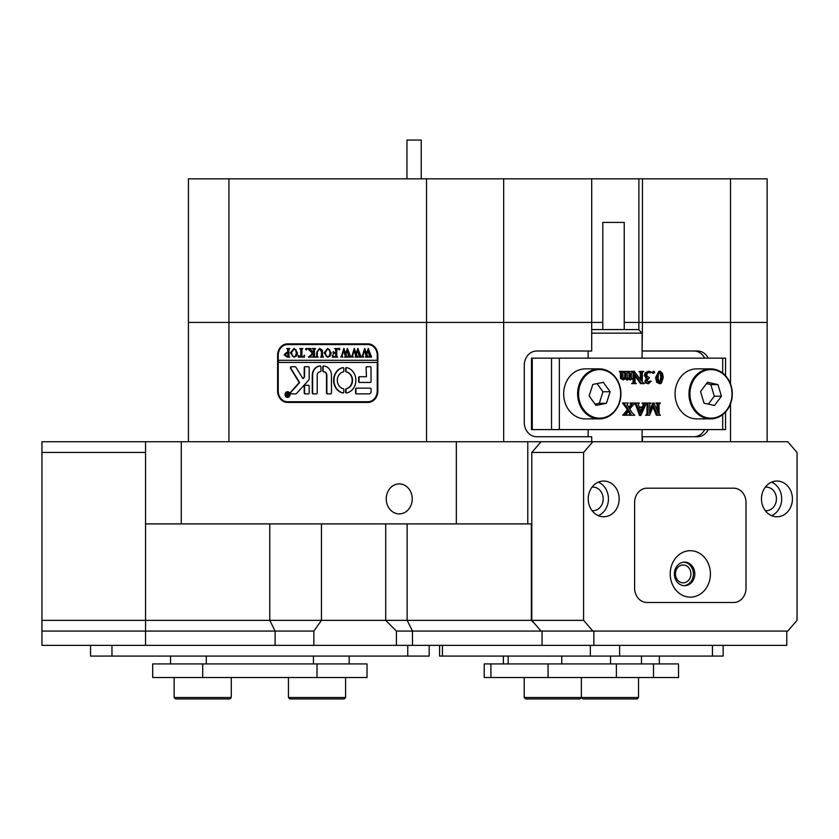 <?xml version="1.0" encoding="UTF-8"?>
<svg xmlns="http://www.w3.org/2000/svg" width="839" height="839" viewBox="0 0 839 839"><rect width="100%" height="100%" fill="white"/><g stroke="black" fill="none" stroke-linecap="round" stroke-linejoin="round"><path stroke-width="1.26" d="M412.232 498.901A15.008 12.994 -90 0 0 399.238 483.893A15.008 12.994 -90 0 0 386.244 498.901A15.008 12.994 -90 0 0 399.238 513.898A15.008 12.994 -90 0 0 412.232 498.901M593.865 645.359L593.865 631.075L786.772 631.075L786.772 645.359L396.428 645.359L396.428 631.075L541.071 631.075L531.79 620.357L583.587 620.357L583.587 452.462L531.79 452.462L541.071 441.744L787.769 441.744L797.05 452.462L797.05 620.357L787.769 631.075L396.428 631.075L385.709 620.357L531.349 620.357L534.611 623.608M588.149 436.741L588.149 429.599M588.149 358.148L588.149 351.006M188.418 441.744L188.418 178.822L228.932 178.822L228.932 322.428L602.801 322.428L591.715 322.428L591.715 351.006L536.656 351.006A14.284 12.375 90 0 0 524.281 365.29L524.281 422.447A14.284 12.375 90 0 0 536.656 436.741L591.715 436.741L591.715 441.744M642.097 351.006L642.454 322.428L624.226 322.428L638.878 322.428L638.878 178.822L591.715 178.822L591.715 322.428L426.537 322.428L426.537 178.822L503.673 178.822L503.673 441.744M145.546 452.462L41.95 452.462L41.95 620.357L145.546 620.357L145.546 441.744L527.783 441.744L527.783 523.903L531.349 523.903L531.349 620.357M541.071 441.744L527.783 441.744M708.242 358.148A14.284 12.375 90 0 0 697.524 351.006L642.454 351.006M642.454 441.744L642.454 436.741L697.524 436.741A14.284 12.375 90 0 0 708.242 429.599M730.507 441.744L730.507 404.062M730.507 383.685L730.507 178.822L767.119 178.822L767.119 322.428L730.507 322.428L767.119 322.428L767.119 441.744M638.878 329.937L638.878 322.428L730.507 322.428L642.454 322.428L642.454 178.822L730.507 178.822M396.428 645.359L313.88 645.359L313.88 631.075L41.95 631.075L41.95 645.359L145.546 645.359L145.546 631.075L313.88 631.075L321.442 620.357L385.709 620.357L385.709 523.903M426.537 441.744L426.537 322.428L188.418 322.428L228.932 322.428L228.932 441.744M181.266 441.744L181.266 523.903L456.332 523.903L456.332 441.744M287.515 343.864A11.431 9.9 -90 0 0 277.615 355.296L277.615 391.016A11.431 9.9 -90 0 0 287.515 402.447L367.954 402.447A11.431 9.9 -90 0 0 377.854 391.016L377.854 355.296A11.431 9.9 -90 0 0 367.954 343.864L287.515 343.864M527.783 523.903L456.332 523.903M181.266 523.903L145.546 523.903M145.546 631.075L145.546 620.357L321.442 620.357L321.442 523.903M290.011 343.864A11.431 9.9 -90 0 0 286.393 344.651M286.393 401.65A11.431 9.9 -90 0 0 290.011 402.447M693.947 436.741A14.284 12.375 90 0 0 704.666 429.599M704.666 358.148A14.284 12.375 90 0 0 693.947 351.006M602.801 329.57L602.801 222.408L624.226 222.408L624.226 329.57M642.097 358.148L642.097 333.146L591.715 333.146M591.715 329.57L638.521 329.57L642.097 333.146M725.557 412.075L725.557 429.599L531.486 429.599L531.486 358.148L532.251 358.148L532.251 429.599M722.694 373.061L722.694 358.148L559.351 358.148L559.351 429.599M628.998 371.74L627.121 372.38L627.331 378.305L628.254 378.871L630.026 377.739L630.026 373.271L628.998 371.404L632.386 371.404L631.348 373.271L631.41 378.169L632.386 378.871L630.341 379.899L628.956 379.343M630.026 379.899L630.026 378.19L627.582 379.899L626.502 379.899L624.73 378.19M627.582 379.899L625.8 378.19L623.346 379.899L620.587 378.452L620.325 372.212L619.392 371.404L623.849 371.404L622.842 372.401L623.02 378.295L623.964 378.871L625.747 377.739L624.667 377.739L624.688 373.271L623.66 371.74M622.895 378.871L624.667 377.739M627.184 378.871L628.956 377.739L628.956 373.271L627.929 371.74M641.604 383.633L634.882 374.404L635.092 382.899L636.35 383.633L632.679 383.633L633.98 382.804L634.148 381.42L634.148 371.205L641.499 380.916L641.3 372.138L640.031 371.404L643.712 371.404L642.412 372.233L642.244 381.934L644.31 383.633L640.535 383.633L634.882 375.882M632.679 383.633L631.599 383.633L632.679 383.297M631.966 383.297L632.91 382.804L633.078 381.42L633.078 371.205L634.148 371.205M640.43 379.448L640.22 372.138L639.328 371.74M640.031 371.74L638.961 371.74L640.031 371.404M647.813 382.615L649.879 381.105L651.211 381.252L648.369 383.801L645.359 382.857L644.845 381.346L646.313 378.62L644.404 375.453L645.264 372.726L648.484 371.226L651.358 372.138L649.69 372.757L647.498 372.076M652.794 373.271L651.913 372.254L653.864 371.226L654.745 372.254L652.794 373.271M659.947 383.801L656.759 382.385L655.584 377.613L658.951 371.226L660.02 371.226L662.453 373.271L663.282 377.424L661.342 383.224L659.947 383.801L657.828 382.385L656.664 377.613L660.02 371.226M649.596 410.722L652.794 403.014L654.011 403.014L658.279 413.302L658.07 403.748L656.098 403.349M657.21 410.722L657 403.748M658.07 403.748L655.731 403.014L660.482 403.014L659.181 403.842L659.014 405.227L659.171 414.267L660.482 415.242L656.392 415.242L652.994 407.03M657.472 415.242L653.529 405.74L649.585 415.242L645.579 415.242L647.96 414.414L646.89 414.414L647.058 405.227L646.838 403.748L645.946 403.349M645.946 414.906L646.89 414.414M639.15 407.093L642.307 407.093L643.345 404.115L642.129 403.014L646.523 403.014L640.818 415.42L636.937 405.331L635.133 403.014L639.318 403.014L638.248 404.125L639.15 407.093L643.377 407.093L644.415 404.115L643.198 403.014M640.535 415.42L639.454 415.42L635.868 405.331L634.064 403.349M629.869 415.242L630.949 414.172L628.893 410.344L626.576 414.193L627.698 415.242L622.8 415.242L627.404 409.652L622.58 403.014L628.17 403.014L627.194 404.492L629.407 408.268L631.599 404.996L630.519 404.996L631.012 403.999L630.005 403.014L634.829 403.014L629.827 408.971L631.935 412.536L634.735 415.242L628.799 415.242L629.879 414.172L628.338 411.194M628.893 407.429L630.519 404.996M551.538 429.599L551.538 358.148L532.251 358.148M551.538 358.148L559.351 358.148M722.694 358.148L725.557 358.148L725.557 375.662M647.96 414.414L648.128 405.227L647.907 403.748L646.649 403.014L651.064 403.014L649.764 403.842L649.596 413.302L653.864 403.014M647.907 403.748L646.838 403.748M643.177 407.597L639.339 407.597L641.132 412.515L643.177 407.597M643.198 403.349L642.129 403.349M644.415 404.115L643.345 404.115M644.153 405.164L643.083 405.164M640.629 411.141L642.097 407.597L639.339 407.597M623.87 415.242L626.345 412.83L625.275 412.83M626.345 412.83L628.484 409.652L627.404 409.652M624.594 414.739L623.524 414.739M623.87 414.906L622.8 414.906M630.582 413.145L629.502 413.145M630.949 414.172L629.879 414.172M629.869 414.906L628.799 414.906M631.599 404.996L632.082 403.999L630.005 403.349M632.082 403.999L631.012 403.999M628.484 409.652L626.198 405.856L623.66 403.349L622.58 403.349M626.198 405.856L625.128 405.856M661.814 377.214L661.289 373.082L659.999 371.74L658.479 373.649L658.133 378.022L659.202 382.993L660.87 382.741L661.814 377.214L660.733 377.214L660.209 373.082L658.93 371.74M656.664 377.613L655.584 377.613M657.828 382.385L656.759 382.385M660.87 382.741L659.8 382.741L660.733 377.214M661.289 373.082L660.209 373.082M658.877 383.297L659.8 382.741M653.864 373.271L651.913 372.254M652.983 372.254L653.864 371.226M650.76 372.757L648.568 372.076L646.649 374.446L647.33 376.575L649.543 377.519L647.1 380.602L648.893 382.615L650.949 381.105M649.166 372.159L648.086 372.159M650.372 372.705L649.302 372.705M648.369 383.801L646.429 382.857L645.915 381.346L647.393 378.62L645.474 375.453L646.334 372.726L645.264 372.726M646.334 372.726L649.564 371.226M645.474 375.453L644.404 375.453M647.393 378.62L646.313 378.62M645.915 381.346L644.845 381.346M646.429 382.857L645.359 382.857M641.3 372.138L640.22 372.138M633.98 382.804L632.91 382.804M632.281 378.536L631.536 378.536M628.998 371.404L628.117 371.74M630.026 377.739L628.956 377.739M629.061 378.62L627.991 378.62M625.747 377.739L625.758 373.271L624.73 371.404L623.849 371.404M624.73 371.404L628.117 371.404M624.73 371.74L623.849 371.74M625.758 377.644L624.688 377.644M623.346 379.899L621.657 378.452L621.395 372.212L619.392 371.74M621.395 372.212L620.325 372.212M621.489 373.271L620.42 373.271M621.657 378.452L620.587 378.452M287.693 397.078A2.496 2.16 -90 0 0 289.707 395.924M285.344 394.592A2.496 2.16 -90 0 0 289.675 394.592A2.496 2.16 -90 0 0 285.344 394.592M289.99 394.592A2.853 2.475 -90 0 0 285.04 394.592A2.853 2.475 -90 0 0 289.99 394.592M287.693 391.74A2.853 2.475 -90 0 0 285.68 393.25M290.409 367.797A1.07 0.923 -90 0 0 290.577 368.415L299.261 382.605L290.724 392.023A1.07 0.923 -90 0 0 291.364 393.869L295.464 393.869A2.139 1.856 -90 0 0 296.754 393.281L308.595 380.214A2.139 1.856 -90 0 0 309.172 378.672L309.172 367.576A0.86 0.745 -90 0 0 308.427 366.727L304.966 366.727A0.86 0.745 -90 0 0 304.221 367.576L304.221 376.218A2.139 1.856 90 0 1 303.645 377.77L302.879 378.62L296.157 367.629A2.139 1.856 -90 0 0 294.636 366.727L291.332 366.727A1.07 0.923 -90 0 0 290.409 367.797M291.689 366.727A1.07 0.923 -90 0 0 290.934 368.415L299.617 382.605L291.081 392.023A1.07 0.923 -90 0 0 291.72 393.869M333.607 380.298A12.858 11.138 -90 0 0 342.941 392.988A0.87 0.755 -90 0 0 343.822 392.128L343.822 389.548A0.87 0.755 -90 0 0 343.214 388.688A8.568 7.425 90 0 1 337.32 380.298A8.568 7.425 90 0 1 343.214 371.908A0.87 0.755 -90 0 0 343.822 371.058L343.822 368.468A0.87 0.755 -90 0 0 342.941 367.608A12.858 11.138 -90 0 0 333.607 380.298M343.235 367.618A12.858 11.138 -90 0 0 333.964 380.298A12.858 11.138 -90 0 0 343.235 392.977M317.394 356.585L318.275 357.099L315.705 357.099L316.618 356.449L316.733 352.107L319.596 348.416L322.333 350.178L322.512 355.558L323.539 357.099L320.446 357.099L321.347 356.523L321.473 351.782L319.544 348.772L317.247 352.044L317.394 356.585M310.115 355.914L312.433 353.313L307.661 348.531L311.038 348.531L310.44 349.171L313.429 352.82L313.367 349.202L312.402 348.531L315.495 348.531L314.468 350.083L314.531 356.439L315.495 357.099L312.402 357.099L313.429 355.558L313.429 352.967L310.682 356.061L311.196 357.099L308.5 357.099L311.259 354.614M306.109 348.416L306.728 349.129L306.109 349.842L305.49 349.129L306.109 348.416M304.463 355.285L304.358 357.099L298.275 357.099L298.17 355.285L300.855 356.743L300.855 350.083L299.817 348.531L302.91 348.531L301.998 349.118L301.883 356.743L303.519 356.659L304.253 355.285M297.551 352.852L296.356 356.124L293.87 357.225L290.336 352.873L293.954 348.416L297.551 352.852M377.235 362.438L377.235 391.016A10.718 9.281 -90 0 1 367.954 401.734L287.515 401.734A10.718 9.281 -90 0 1 278.233 391.016L278.233 362.438L377.592 362.438L377.592 360.298L278.233 360.298L278.233 355.296L277.615 355.296M377.235 360.298L377.235 355.296A10.718 9.281 -90 0 0 367.954 344.577L287.515 344.577A10.718 9.281 -90 0 0 278.233 355.296M284.148 354.782L286.487 352.464L287.756 352.611L287.609 349.055L286.728 348.531L289.812 348.531L288.784 350.083L288.931 356.585L289.812 357.099L287.085 357.099L284.148 354.782L286.844 352.464M331.269 352.852L330.073 356.124L327.588 357.225L324.053 352.873L327.682 348.416L331.269 352.852M332.506 355.201L334.058 356.743L335.705 356.743L335.705 353.051L334.362 353.051L333.23 354.247L333.23 351.51L334.362 352.695L335.705 352.695L335.642 349.202L334.677 348.531L337.771 348.531L336.733 350.083L336.806 356.439L337.771 357.099L332.401 357.099L332.307 355.201M339.208 348.416L339.826 349.129L339.208 349.842L338.589 349.129L339.208 348.416M342.826 356.869L340.634 356.869L341.452 356.302L343.833 348.416L345.678 353.513L347.43 348.416L350.744 357.099L348.007 357.099L348.73 356.323L347 350.429L345.972 354.498L347.419 357.099L344.546 357.099L345.332 356.292L343.675 350.513L342.008 356.334L342.826 356.869M353.24 356.869L351.048 356.869L351.866 356.302L354.257 348.416L356.093 353.513L357.844 348.416L361.158 357.099L358.421 357.099L359.144 356.323L357.414 350.429L356.397 354.498L357.834 357.099L354.97 357.099L355.746 356.292L354.089 350.513L352.422 356.334L353.24 356.869M363.654 356.869L361.473 356.869L362.28 356.302L364.671 348.416L366.507 353.513L368.258 348.416L371.583 357.099L368.845 357.099L369.559 356.323L367.828 350.429L366.811 354.498L368.248 357.099L365.385 357.099L366.161 356.292L364.504 350.513L362.836 356.334L363.654 356.869M356.334 388.153A0.87 0.755 -90 0 0 355.579 389.034L355.579 392.998A0.87 0.755 -90 0 0 356.334 393.869L369.191 393.869A2.139 1.856 -90 0 0 371.048 391.729L371.048 389.034A0.87 0.755 -90 0 0 370.282 388.153L356.334 388.153M366.098 376.721L359.428 376.721A0.87 0.755 -90 0 0 358.673 377.602L358.673 381.567A0.87 0.755 -90 0 0 359.428 382.437L370.282 382.437A0.87 0.755 -90 0 0 371.048 381.567L371.048 367.597A0.87 0.755 -90 0 0 370.282 366.727L366.853 366.727A0.87 0.755 -90 0 0 366.098 367.597L366.454 376.721L366.098 367.597M317.215 375.295A3.576 3.094 90 0 1 320.089 371.729A0.87 0.755 -90 0 0 320.928 370.702L320.928 366.884A0.87 0.755 -90 0 0 320.152 366.014A9.292 8.044 -90 0 0 312.265 375.295L312.265 393.019A0.86 0.745 -90 0 0 313.01 393.869L316.471 393.869A0.86 0.745 -90 0 0 317.215 393.019L317.215 375.295M346.276 388.688A0.87 0.755 -90 0 0 345.678 389.548L345.678 392.128A0.87 0.755 -90 0 0 346.559 392.988A12.858 11.138 -90 0 0 355.883 380.298A12.858 11.138 -90 0 0 346.559 367.608A0.87 0.755 -90 0 0 345.678 368.468L345.678 371.058A0.87 0.755 -90 0 0 346.276 371.908A8.568 7.425 90 0 1 352.17 380.298A8.568 7.425 90 0 1 346.276 388.688L346.633 388.688A0.87 0.755 -90 0 0 346.035 389.548L346.035 392.128A0.87 0.755 -90 0 0 346.79 392.998M308.427 393.869A0.86 0.745 -90 0 0 309.172 393.019L309.172 386.16A0.86 0.745 -90 0 0 308.427 385.3L304.966 385.3A0.86 0.745 -90 0 0 304.221 386.16L304.221 393.019A0.86 0.745 -90 0 0 304.966 393.869L308.427 393.869M323.508 371.729A3.576 3.094 90 0 1 326.497 375.295L326.497 392.998A0.87 0.755 -90 0 0 327.252 393.869L330.692 393.869A0.87 0.755 -90 0 0 331.447 392.998L331.447 375.295A9.292 8.044 -90 0 0 323.55 366.014A0.87 0.755 -90 0 0 322.784 366.884L322.784 370.859A0.87 0.755 -90 0 0 323.508 371.729L323.864 371.729A3.576 3.094 90 0 1 326.853 375.295L326.853 392.998A0.87 0.755 -90 0 0 327.609 393.869M286.676 393.869L287.861 394.634L287.515 393.281L288.543 393.281L288.543 396.144L286.581 395.442L287.032 393.869L286.047 393.365M278.59 360.298L278.59 362.438M367.954 401.734L370.45 401.734A10.718 9.281 -90 0 0 371.572 401.65M371.572 344.651A10.718 9.281 -90 0 0 370.45 344.577L367.954 344.577M323.791 366.024A0.87 0.755 -90 0 0 323.141 366.884L323.141 370.859A0.87 0.755 -90 0 0 323.864 371.729M305.323 385.3A0.86 0.745 -90 0 0 304.578 386.16L304.578 393.019A0.86 0.745 -90 0 0 305.323 393.869M346.79 367.597A0.87 0.755 -90 0 0 346.035 368.468L346.035 371.058A0.87 0.755 -90 0 0 346.633 371.908A8.568 7.425 90 0 1 352.527 380.298A8.568 7.425 90 0 1 346.633 388.688M320.278 366.024A9.292 8.044 -90 0 0 312.622 375.295L312.622 393.019A0.86 0.745 -90 0 0 313.367 393.869M367.209 366.727A0.87 0.755 -90 0 0 366.454 367.597M359.784 376.721A0.87 0.755 -90 0 0 359.029 377.602L359.029 381.567A0.87 0.755 -90 0 0 359.784 382.437M305.323 366.727A0.86 0.745 -90 0 0 304.578 367.576L304.578 376.218A2.139 1.856 90 0 1 304.001 377.77L302.879 378.62M356.69 388.153A0.87 0.755 -90 0 0 355.935 389.034L355.935 392.998A0.87 0.755 -90 0 0 356.69 393.869M285.68 395.924A2.853 2.475 -90 0 0 287.693 397.434M289.707 393.25A2.496 2.16 -90 0 0 287.693 392.096M288.165 393.46L287.609 393.365M287.871 393.365L288.543 393.281M288.543 396.144L286.581 395.442M286.948 395.442L287.2 394.729M287.567 394.729L287.032 393.869M288.217 395.945L287.861 394.75L287.001 395.4L288.217 395.861M287.609 349.055L287.756 352.611M287.966 349.055L287.001 348.772M287.085 348.772L289.812 348.531M289.812 357.099L287.441 357.099L284.505 354.782M287.011 356.743L288.113 356.627L288.113 352.946L286.823 352.82L285.386 354.698L287.011 356.743L287.756 356.627L287.756 352.946L286.823 352.82M294.059 357.215L290.336 352.873M290.693 352.873L294.153 348.416M293.975 356.869L295.926 356.009L296.67 352.883L295.894 349.632L293.965 348.772L291.573 352.705L292.318 355.998L293.975 356.869L295.569 356.009L296.314 352.883L295.538 349.632L293.965 348.772M304.358 357.099L298.632 357.099L298.569 356.093M300.708 349.045L300.855 356.743M301.065 349.045L300.068 348.772M300.173 348.772L302.91 348.531M303.519 356.659L302.785 356.743M303.875 356.659L304.609 355.285M306.466 349.842L305.49 349.129M305.847 349.129L306.466 348.416M311.615 354.614L312.433 353.313M312.79 353.313L309.612 350.125M309.969 350.125L307.661 348.772M308.018 348.772L311.038 348.531M313.367 349.202L313.429 352.82M313.723 349.202L313.136 348.919M313.492 348.919L312.643 348.772M312.758 348.772L315.495 348.531M315.495 357.099L312.758 356.869M313.492 356.722L313.429 355.558M313.786 355.558L313.429 352.967M311.196 357.099L308.5 356.869M308.857 356.869L310.472 355.914M318.275 357.099L316.062 356.869M316.618 356.449L315.967 356.869M316.974 356.449L317.09 352.107L319.774 348.416M323.539 357.099L320.802 356.869M321.347 356.523L320.718 356.869M321.704 356.523L321.473 351.782M321.83 351.782L319.544 348.772M327.776 357.215L324.053 352.873M324.41 352.873L327.871 348.416M327.692 356.869L329.643 356.009L330.388 352.883L329.612 349.632L327.692 348.772L325.291 352.705L326.035 355.998L327.692 356.869L329.287 356.009L330.031 352.883L329.255 349.632L327.692 348.772M335.705 353.051L335.705 356.743M333.586 353.555L333.586 352.328M335.642 349.202L335.705 352.695M335.999 349.202L335.411 348.919M335.778 348.919L334.929 348.772M335.034 348.772L337.771 348.531M337.771 357.099L332.768 357.099L332.705 356.009M339.575 349.842L338.589 349.129M338.956 349.129L339.575 348.416M342.826 357.099L340.634 356.869M340.991 356.869L341.452 356.302M341.809 356.302L341.788 355.254M342.144 355.254L344.158 348.531M347.43 348.416L345.678 353.513M350.744 357.099L348.363 356.869M348.73 356.323L348.143 356.869M349.087 356.323L348.489 355.254M348.846 355.254L347 350.429M347.419 357.099L344.913 356.869M345.332 356.292L344.745 356.869M345.689 356.292L343.675 350.513M353.24 357.099L351.048 356.869M351.405 356.869L351.866 356.302M352.223 356.302L352.202 355.254M352.558 355.254L354.572 348.531M357.844 348.416L356.093 353.513M361.158 357.099L358.788 356.869M359.144 356.323L358.557 356.869M359.501 356.323L358.914 355.254M359.27 355.254L357.414 350.429M357.834 357.099L355.327 356.869M355.746 356.292L355.159 356.869M356.103 356.292L354.089 350.513M363.654 357.099L361.473 356.869M361.829 356.869L362.28 356.302M362.637 356.302L362.626 355.254M362.983 355.254L364.986 348.531M368.258 348.416L366.507 353.513M371.583 357.099L369.202 356.869M369.559 356.323L368.971 356.869M369.915 356.323L369.328 355.254M369.684 355.254L367.828 350.429M368.248 357.099L365.741 356.869M366.161 356.292L365.573 356.869M366.517 356.292L364.504 350.513M406.957 178.822L406.957 140.05L421.241 140.05L421.241 178.822M731.902 398.619A25.002 21.657 -90 0 1 710.643 418.881C721.928 418 729.049 411.246 731.996 398.598C732.887 381 725.766 371.09 710.643 368.866L696.706 368.866A25.002 21.657 90 0 0 675.447 389.128A25.002 21.657 90 0 0 696.706 418.881L710.643 418.881A25.002 21.657 -90 0 1 689.375 389.128A25.002 21.657 -90 0 1 710.643 368.866A25.002 21.657 -90 0 1 731.912 398.546M700.544 391.54L704.026 403.16L714.471 405.489L721.446 396.207L717.964 384.587L707.518 382.259L700.544 391.54M708.357 404.125L714.304 396.207L710.822 384.587L706.49 383.622M710.822 384.587L717.964 384.587M714.304 396.207L721.446 396.207M563.997 398.168A25.002 21.657 90 0 0 585.339 418.881L599.266 418.881A25.002 21.657 -90 0 1 577.935 398.168A25.002 21.657 -90 0 1 599.266 368.866A25.002 21.657 -90 0 1 620.598 389.579A25.002 21.657 -90 0 1 599.266 418.881C614.211 416.742 621.353 406.978 620.692 389.59C617.882 376.701 610.74 369.789 599.266 368.866L585.339 368.866A25.002 21.657 90 0 0 563.997 398.168M589.135 395.987L595.963 405.415L606.45 403.297L610.11 391.761L603.283 382.332L592.795 384.44L589.135 395.987M595.061 404.157L599.308 403.297L602.958 391.761L597.043 383.591M602.958 391.761L610.11 391.761M599.308 403.297L606.45 403.297M542.067 645.359L542.067 631.075M313.88 645.359L145.546 645.359M653.508 677.513L653.508 663.932L678.52 663.932L678.52 677.513L484.208 677.513L484.208 663.932L490.909 663.932L490.909 677.513M653.508 663.932L616.382 663.932L616.382 677.513M548.066 677.513L548.066 663.932L490.909 663.932M548.066 663.932L616.382 663.932M349.171 656.077L349.171 663.932M170.548 656.077L170.548 663.932L170.548 656.077M317.016 677.513L317.016 663.932L367.031 663.932L367.031 677.513L152.688 677.513L152.688 663.932L152.688 677.513M317.016 663.932L202.702 663.932L202.702 677.513M152.688 663.932L202.702 663.932M723.145 656.077L723.145 645.359L723.145 656.077L439.584 656.077L439.584 645.359M90.528 645.359L90.528 656.077L90.528 645.359M429.18 656.077L429.18 645.359L429.18 656.077L90.528 656.077M690.906 573.918A8.935 7.729 90 0 0 683.177 564.983A8.935 7.729 90 0 0 675.437 573.918A8.935 7.729 90 0 0 683.177 582.843A8.935 7.729 90 0 0 690.906 573.918M792.415 498.901A17.86 15.469 90 0 0 776.945 481.041A17.86 15.469 90 0 0 761.476 498.901A17.86 15.469 90 0 0 776.945 516.761A17.86 15.469 90 0 0 792.415 498.901M771.586 515.649A17.86 15.469 90 0 0 781.696 498.901A17.86 15.469 90 0 0 771.586 482.142M765.283 510.636A11.788 10.204 90 0 0 766.227 510.689A11.788 10.204 90 0 0 776.432 498.901A11.788 10.204 90 0 0 766.227 487.113A11.788 10.204 90 0 0 765.283 487.155M619.161 498.901A17.86 15.469 90 0 0 603.692 481.041A17.86 15.469 90 0 0 588.223 498.901A17.86 15.469 90 0 0 603.692 516.761A17.86 15.469 90 0 0 619.161 498.901M598.333 515.649A17.86 15.469 90 0 0 608.443 498.901A17.86 15.469 90 0 0 598.333 482.142M592.04 510.636A11.788 10.204 90 0 0 592.974 510.689A11.788 10.204 90 0 0 603.189 498.901A11.788 10.204 90 0 0 592.974 487.113A11.788 10.204 90 0 0 592.04 487.155M531.79 620.357L531.79 452.462M647.005 488.183L733.632 488.183A14.284 12.375 -90 0 1 746.007 502.467L746.007 588.202L746.007 502.467A14.284 12.375 90 0 0 733.632 488.183L647.005 488.183A14.284 12.375 90 0 0 634.63 502.467L634.63 588.202A14.284 12.375 90 0 0 647.005 602.496L733.632 602.496A14.284 12.375 90 0 0 746.007 588.202A14.284 12.375 -90 0 1 733.632 602.496L647.005 602.496A14.284 12.375 -90 0 1 634.63 588.202L634.63 502.467A14.284 12.375 -90 0 1 647.005 488.183L726.49 488.183M592.869 441.744L583.587 452.462M583.587 620.357L592.869 631.075M647.005 602.496L726.49 602.496M41.95 452.462L41.95 441.744L145.546 441.744M41.95 631.075L41.95 620.357M710.423 573.918A23.219 20.105 90 0 0 690.319 550.699A23.219 20.105 90 0 0 670.214 573.918A23.219 20.105 90 0 0 690.319 597.137A23.219 20.105 90 0 0 710.423 573.918M694.807 573.918A11.788 10.204 90 0 0 684.603 562.13A11.788 10.204 90 0 0 674.388 573.918A11.788 10.204 90 0 0 684.603 585.706A11.788 10.204 90 0 0 694.807 573.918M683.89 585.674A11.788 10.204 90 0 0 693.381 573.918A11.788 10.204 90 0 0 683.89 562.161M579.938 698.95L581.364 697.513L579.938 698.95L525.634 698.95L524.207 697.513L638.521 697.513L638.521 677.513L638.521 697.513L637.095 698.95L582.79 698.95L581.364 697.513L581.364 677.513M231.281 697.513L229.855 698.95L175.55 698.95L174.124 697.513L231.281 697.513L231.281 677.513M345.595 697.513L344.168 698.95L289.864 698.95L288.438 697.513L345.595 697.513L345.595 677.513M228.932 178.822L426.537 178.822M503.673 178.822L591.715 178.822M642.454 178.822L638.878 178.822M275.119 645.359L275.119 631.075L269.759 620.357L269.759 523.903M407.135 523.903L407.135 620.357L412.494 631.075L412.494 645.359M278.233 391.016L277.615 391.016M722.694 429.599L722.694 414.686M648.128 405.227L647.058 405.227M648.128 413.04L647.058 413.04M658.279 405.227L657.21 405.227M636.937 405.331L635.868 405.331M641.499 373.607L640.43 373.607M634.148 381.42L633.078 381.42M630.026 373.271L628.956 373.271M625.758 373.271L624.688 373.271M621.489 376.816L620.42 376.816M377.235 391.016L377.854 391.016M377.235 355.296L377.854 355.296M690.34 389.265A24.289 21.038 90 0 0 707.004 417.728A24.289 21.038 90 0 0 731.65 398.483A24.289 21.038 90 0 0 714.985 370.02A24.289 21.038 90 0 0 690.34 389.265M578.9 398.043A24.289 21.038 90 0 0 603.241 417.801A24.289 21.038 90 0 0 620.346 389.705A24.289 21.038 90 0 0 596.005 369.947A24.289 21.038 90 0 0 578.9 398.043M610.551 656.077L610.551 663.932M641.489 663.932L641.489 656.077M508.161 656.077L508.161 663.932M561.752 663.932L561.752 656.077M313.44 663.932L313.44 656.077M206.279 656.077L206.279 663.932M619.622 645.359L619.622 656.077M712.437 656.077L712.437 645.359M442.447 645.359L442.447 656.077M590.341 656.077L590.341 645.359M111.965 645.359L111.965 656.077M407.754 656.077L407.754 645.359M642.097 441.744L642.097 429.599M503.379 663.932L503.379 656.077M659.349 663.932L659.349 656.077L659.349 663.932M678.52 677.513L678.52 663.932M524.207 697.513L524.207 677.513M637.095 698.95L638.521 697.513M174.124 697.513L174.124 677.513M288.438 697.513L288.438 677.513"/></g></svg>

